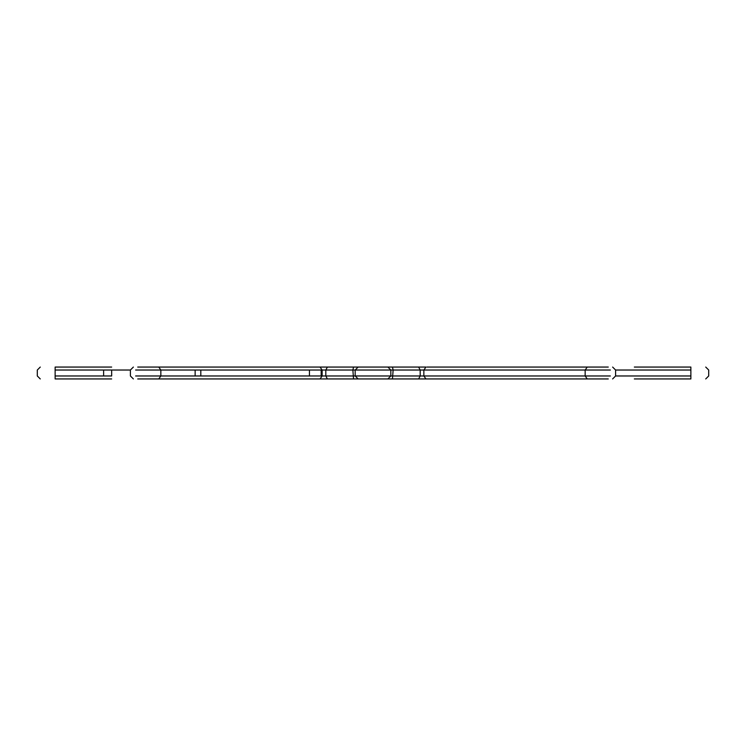 <?xml version="1.0" encoding="UTF-8"?>
<svg xmlns="http://www.w3.org/2000/svg" width="746" height="746" viewBox="0 0 746 746"><rect width="100%" height="100%" fill="white"/><g stroke="black" fill="none" stroke-linecap="round" stroke-linejoin="round"><path stroke-width="1.12" d="M610.377 375.975L423.859 375.975L425.957 378.94L426.926 378.94L387.864 378.94L390.829 375.975L390.829 370.025L387.864 367.06L418.609 367.06L319.074 367.06L320.043 367.06L322.141 370.025L160.847 370.025L158.739 367.06L137.73 367.06M327.373 378.94L358.136 378.94L319.074 378.94L320.043 378.94L322.141 375.975L322.141 370.025L325.815 370.025L327.391 367.06M358.136 378.94L387.864 378.94L358.136 378.94L387.864 378.94L358.136 378.94L387.864 378.94L358.136 378.94L387.864 378.94L358.136 378.94L355.171 375.975L355.171 370.025L358.136 367.06L387.864 367.06M327.382 378.94L325.815 375.975L420.185 375.975L420.185 370.025L393.133 370.025L392.461 378.94L418.637 378.94M634.333 378.94L690.871 378.94C710.033 378.94 710.033 378.94 690.871 378.94L690.871 375.975C713.866 375.975 713.866 375.975 690.871 375.975L690.871 370.025C713.866 370.025 713.866 370.025 690.871 370.025L690.871 367.06C710.033 367.06 710.033 367.06 690.871 367.06L634.333 367.06M425.957 367.06L418.609 367.06L420.185 370.025L423.859 370.025L425.957 367.06M111.667 367.06L55.129 367.06C35.967 367.06 35.967 367.06 55.129 367.06L55.129 370.025C32.134 370.025 32.134 370.025 55.129 370.025L130.401 370.025L133.375 367.06M319.074 367.06L158.739 367.06M164.978 367.06L143.969 367.06M608.27 367.06L426.926 367.06M602.031 367.06L581.022 367.06M608.27 378.94L426.926 378.94M602.031 378.94L581.022 378.94M610.377 370.025L423.859 370.025L423.859 375.975L420.185 375.975L418.618 378.94M392.461 367.06L393.133 370.025L352.867 370.025L353.539 378.94M319.074 378.94L137.73 378.94M164.978 378.94L143.969 378.94M111.667 378.94L55.129 378.94C35.967 378.94 35.967 378.94 55.129 378.94L55.129 375.975C32.134 375.975 32.134 375.975 55.129 375.975L55.129 370.025M690.871 375.975L615.599 375.975L615.599 370.025L612.625 367.06M690.871 370.025L615.599 370.025M111.667 370.025L111.667 375.975L55.129 375.975M103.629 375.975L103.629 370.025M353.539 367.06L352.867 370.025L325.815 370.025L325.815 375.975L160.847 375.975L160.847 370.025L135.623 370.025M158.739 378.94L160.847 375.975L135.623 375.975M195.135 375.975L195.135 370.025M200.814 375.975L200.814 370.025M309.441 375.975L309.441 370.025M321.172 375.975L321.172 370.025M587.261 378.94L585.153 375.975L585.153 370.025L587.261 367.06M705.725 378.94L708.7 375.975L708.7 370.025L705.725 367.06M40.275 378.94L37.3 375.975L37.3 370.025L40.275 367.06M133.375 378.94L130.401 375.975L130.401 370.025M615.599 375.975L612.625 378.94"/></g></svg>
